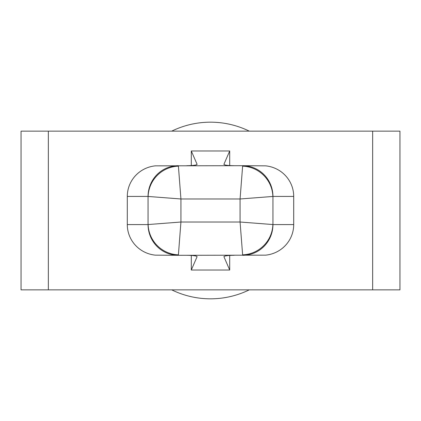 <?xml version="1.0" encoding="UTF-8"?>
<svg xmlns="http://www.w3.org/2000/svg" width="421" height="421" viewBox="0 0 421 421"><rect width="100%" height="100%" fill="white"/><g stroke="black" fill="none" stroke-linecap="round" stroke-linejoin="round"><path stroke-width="0.63" d="M178.409 254.821L180.93 222.02L148.134 224.546A30.722 29.849 45 0 0 178.409 254.821L178.336 255.305L265.54 255.158A31.175 30.722 180 0 0 293.705 224.582L272.94 224.582A30.722 30.275 90 0 1 242.664 255.305L240.07 222.02L180.93 222.02L180.93 198.98L178.409 166.179A30.722 29.849 135 0 0 148.134 196.454L180.93 198.98L240.07 198.98L242.664 165.695L155.46 165.842A31.175 30.722 0 0 0 127.295 196.418L127.295 224.582A31.175 30.722 180 0 0 155.46 255.158L178.336 255.305A30.722 30.275 -90 0 1 148.06 224.582L127.295 224.582M178.409 166.179L178.336 165.695A30.722 30.275 -90 0 0 148.06 196.418L148.06 224.582M242.591 254.821A30.722 29.849 -45 0 0 272.866 224.546L240.07 222.02L240.07 198.98L272.866 196.454A30.722 29.849 -135 0 0 242.591 166.179M293.705 224.582L293.705 196.418A31.175 30.722 0 0 0 265.54 165.842L242.664 165.695A30.722 30.275 90 0 1 272.94 196.418L272.94 224.582M191.297 165.564L191.297 150.976L197.096 164.343C196.475 165.164 193.06 165.616 186.856 165.695M234.144 165.695C227.94 165.616 224.525 165.164 223.904 164.343L229.703 150.976L229.703 165.564M191.297 150.976L229.703 150.976M229.703 255.436L229.703 270.024L191.297 270.024L197.096 256.657C196.475 255.836 193.06 255.384 186.856 255.305M191.297 270.024L191.297 255.436M229.703 270.024L223.904 256.657C224.525 255.836 227.94 255.384 234.144 255.305M171.736 131.136A88.326 88.326 0 0 1 249.264 131.136M249.264 289.864A88.326 88.326 0 0 1 171.736 289.864M372.653 289.864L399.95 289.864L399.95 131.136L21.05 131.136L21.05 289.864L372.653 289.864L372.653 131.136M293.705 196.418L272.94 196.418M48.347 289.864L48.347 131.136M148.06 196.418L127.295 196.418"/></g></svg>
